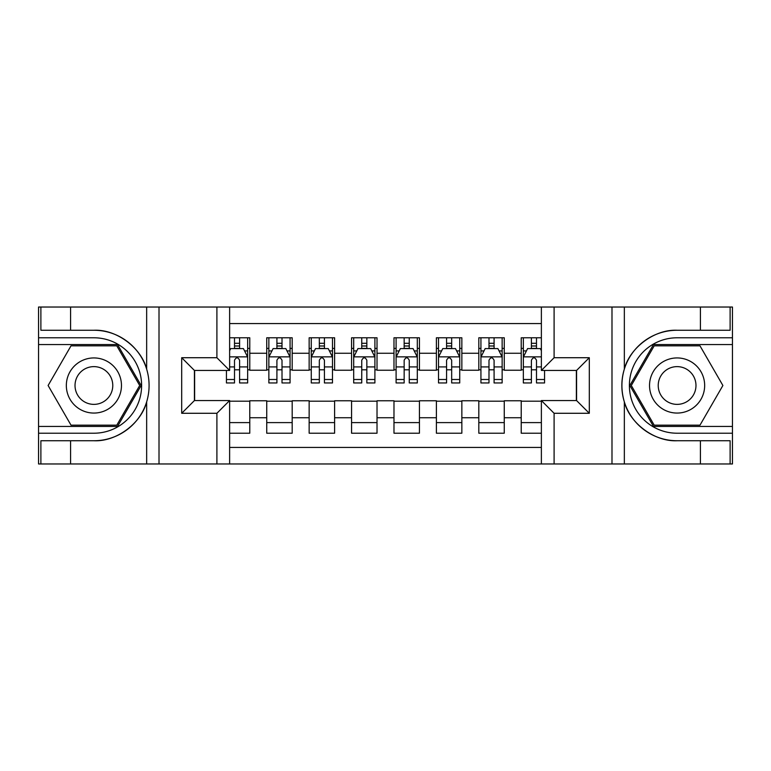<?xml version="1.0" encoding="UTF-8"?>
<svg xmlns="http://www.w3.org/2000/svg" width="771" height="771" viewBox="0 0 771 771"><rect width="100%" height="100%" fill="white"/><g stroke="black" fill="none" stroke-linecap="round" stroke-linejoin="round"><path stroke-width="1.16" d="M229.623 463.969L541.377 463.969L541.377 400.554L576.573 400.554L576.573 370.446L541.377 370.446L541.377 307.031L229.623 307.031L229.623 370.446L194.427 370.446L194.427 400.554L229.623 400.554L229.623 463.969L70.575 463.969L70.575 440.742L93.898 440.742C116.199 441.87 141.112 423.539 146.654 401.913C149.892 390.984 149.892 380.045 146.654 369.087C141.112 347.461 116.199 329.13 93.898 330.258L70.575 330.258L70.575 307.031L38.55 307.031L38.55 426.43L117.529 426.43L141.16 385.5L117.529 344.57L38.55 344.57M541.377 337.785L521.225 337.785L521.225 353.263L504.263 353.263L504.263 370.234L521.225 370.234L521.225 353.263M504.263 353.263L504.263 337.785L478.81 337.785L478.81 353.263L461.848 353.263L461.848 370.234L478.81 370.234L478.81 353.263M461.848 353.263L461.848 337.785L436.396 337.785L436.396 353.263L419.434 353.263L419.434 370.234L436.396 370.234L436.396 353.263M419.434 353.263L419.434 337.785L393.981 337.785L393.981 353.263L377.019 353.263L377.019 370.234L393.981 370.234L393.981 353.263M377.019 353.263L377.019 337.785L351.566 337.785L351.566 353.263L334.604 353.263L334.604 370.234L351.566 370.234L351.566 353.263M334.604 353.263L334.604 337.785L309.152 337.785L309.152 353.263L292.19 353.263L292.19 370.234L309.152 370.234L309.152 353.263M292.19 353.263L292.19 337.785L266.737 337.785L266.737 370.234L249.775 370.234L249.775 337.785L229.623 337.785M229.623 433.215L249.775 433.215L249.775 400.766L266.737 400.766L266.737 433.215L292.19 433.215L292.19 400.766L309.152 400.766L309.152 417.737L292.19 417.737M309.152 417.737L309.152 433.215L334.604 433.215L334.604 400.766L351.566 400.766L351.566 417.737L334.604 417.737M351.566 417.737L351.566 433.215L377.019 433.215L377.019 400.766L393.981 400.766L393.981 417.737L377.019 417.737M393.981 417.737L393.981 433.215L419.434 433.215L419.434 400.766L436.396 400.766L436.396 417.737L419.434 417.737M436.396 417.737L436.396 433.215L461.848 433.215L461.848 400.766L478.81 400.766L478.81 417.737L461.848 417.737M478.81 417.737L478.81 433.215L504.263 433.215L504.263 400.766L521.225 400.766L521.225 417.737L504.263 417.737M541.377 323.579L229.623 323.579M229.623 447.421L541.377 447.421M521.225 417.737L521.225 433.215L541.377 433.215M194.639 370.446L194.639 400.554M576.361 400.554L576.361 370.446M234.509 348.386L239.598 348.386M247.655 348.386L249.775 348.386M234.509 369.81L239.598 369.81M247.655 369.81L249.775 369.81M229.623 401.19L249.775 401.19M229.623 422.614L249.775 422.614M266.737 369.81L268.857 369.81M276.914 369.81L282.013 369.81M290.069 369.81L292.19 369.81M266.737 348.386L268.857 348.386M276.914 348.386L282.013 348.386M290.069 348.386L292.19 348.386M266.737 401.19L292.19 401.19M266.737 422.614L292.19 422.614M309.152 401.19L334.604 401.19M309.152 422.614L334.604 422.614M309.152 348.386L311.272 348.386M319.329 348.386L324.427 348.386M332.484 348.386L334.604 348.386M309.152 369.81L311.272 369.81M319.329 369.81L324.427 369.81M332.484 369.81L334.604 369.81M351.566 401.19L377.019 401.19M351.566 422.614L377.019 422.614M351.566 348.386L353.687 348.386M361.744 348.386L366.842 348.386M374.899 348.386L377.019 348.386M351.566 369.81L353.687 369.81M361.744 369.81L366.842 369.81M374.899 369.81L377.019 369.81M393.981 401.19L419.434 401.19M393.981 422.614L419.434 422.614M393.981 348.386L396.101 348.386M404.158 348.386L409.256 348.386M417.313 348.386L419.434 348.386M393.981 369.81L396.101 369.81M404.158 369.81L409.256 369.81M417.313 369.81L419.434 369.81M436.396 401.19L461.848 401.19M436.396 422.614L461.848 422.614M436.396 348.386L438.516 348.386M446.573 348.386L451.671 348.386M459.728 348.386L461.848 348.386M436.396 369.81L438.516 369.81M446.573 369.81L451.671 369.81M459.728 369.81L461.848 369.81M478.81 401.19L504.263 401.19M478.81 422.614L504.263 422.614M478.81 348.386L480.931 348.386M488.987 348.386L494.086 348.386M502.143 348.386L504.263 348.386M478.81 369.81L480.931 369.81M488.987 369.81L494.086 369.81M502.143 369.81L504.263 369.81M521.225 401.19L541.377 401.19M521.225 422.614L541.377 422.614M521.225 348.386L523.345 348.386M531.402 348.386L536.491 348.386M521.225 369.81L523.345 369.81M531.402 369.81L536.491 369.81M239.598 343.297L234.509 343.297M226.443 379.496L226.443 382.956L234.509 382.956L234.509 379.496L226.443 379.496L226.443 370.446M244.58 350.93L247.655 350.93L247.655 382.956L239.598 382.956L239.598 360.259C237.902 356.992 236.205 356.992 234.509 360.259L234.509 379.496M247.655 350.93L247.655 337.785M247.655 357.079L243.414 348.598L230.683 348.598L229.623 350.718M234.509 348.598L234.509 337.785M239.598 337.785L239.598 348.598M107.689 361.628A27.573 27.573 0 0 0 70.026 371.718A27.573 27.573 0 0 0 80.117 409.372A27.573 27.573 0 0 0 117.78 399.282A27.573 27.573 0 0 0 107.689 361.628M103.333 369.155A18.87 18.87 0 0 0 77.553 376.065A18.87 18.87 0 0 0 84.463 401.845A18.87 18.87 0 0 0 110.243 394.935A18.87 18.87 0 0 0 103.333 369.155M116.797 425.158L71.009 425.158L48.11 385.5L71.009 345.842L116.797 345.842L139.696 385.5L116.797 425.158M690.883 361.628A27.573 27.573 0 0 0 653.22 371.718A27.573 27.573 0 0 0 663.311 409.372A27.573 27.573 0 0 0 700.974 399.282A27.573 27.573 0 0 0 690.883 361.628M686.537 369.155A18.87 18.87 0 0 0 660.757 376.065A18.87 18.87 0 0 0 667.667 401.845A18.87 18.87 0 0 0 693.447 394.935A18.87 18.87 0 0 0 686.537 369.155M699.991 425.158L654.203 425.158L631.304 385.5L654.203 345.842L699.991 345.842L722.89 385.5L699.991 425.158M216.902 463.969L216.902 413.285L181.696 413.285L181.696 357.715L216.902 357.715L216.902 307.031L159.009 307.031L159.009 463.969M93.898 330.258A55.242 55.242 0 0 1 146.654 369.087L146.654 307.031L70.575 307.031M70.575 463.969L38.55 463.969L38.55 426.43M38.55 433.215L93.898 433.215A47.715 47.715 0 0 0 141.613 385.5A47.715 47.715 0 0 0 93.898 337.785L38.55 337.785M93.898 440.742A55.242 55.242 0 0 0 146.654 401.913L146.654 463.969M146.654 307.031L159.009 307.031M216.902 307.031L229.623 307.031M70.575 440.742L40.882 440.742L40.882 463.969M70.575 330.258L40.882 330.258L40.882 307.031M216.902 413.285L229.623 400.554M181.696 413.285L194.427 400.554M181.696 357.715L194.427 370.446M216.902 357.715L229.623 370.446M541.377 307.031L700.425 307.031L700.425 330.258L677.102 330.258C654.801 329.13 629.888 347.461 624.346 369.087C621.108 380.016 621.108 390.955 624.346 401.913C629.888 423.539 654.801 441.87 677.102 440.742L700.425 440.742L700.425 463.969L732.45 463.969L732.45 344.57L653.471 344.57L629.84 385.5L653.471 426.43L732.45 426.43M554.098 307.031L554.098 357.715L589.304 357.715L589.304 413.285L554.098 413.285L554.098 463.969L611.991 463.969L611.991 307.031M624.346 401.913L624.346 463.969L700.425 463.969M700.425 307.031L732.45 307.031L732.45 344.57M732.45 337.785L677.102 337.785A47.715 47.715 0 0 0 629.387 385.5A47.715 47.715 0 0 0 677.102 433.215L732.45 433.215M677.102 330.258A55.242 55.242 0 0 0 621.85 385.5A55.242 55.242 0 0 0 677.102 440.742M624.346 463.969L611.991 463.969M554.098 463.969L541.377 463.969M700.425 330.258L730.118 330.258L730.118 307.031M700.425 440.742L730.118 440.742L730.118 463.969M554.098 357.715L541.377 370.446M589.304 357.715L576.573 370.446M589.304 413.285L576.573 400.554M554.098 413.285L541.377 400.554M282.013 343.297L276.914 343.297M290.069 379.496L282.013 379.496L282.013 382.956L290.069 382.956L290.069 357.079L285.829 348.598L273.098 348.598L268.857 357.079L268.857 382.956L276.914 382.956L276.914 379.496L268.857 379.496M268.857 357.079L268.857 337.785M290.069 357.079L290.069 337.785M276.914 348.598L276.914 337.785M282.013 337.785L282.013 348.598M282.013 379.496L282.013 360.259C280.316 356.992 278.62 356.992 276.914 360.259L276.914 379.496M324.427 343.297L319.329 343.297M332.484 379.496L324.427 379.496L324.427 382.956L332.484 382.956L332.484 357.079L328.244 348.598L315.512 348.598L311.272 357.079L311.272 382.956L319.329 382.956L319.329 379.496L311.272 379.496M311.272 357.079L311.272 337.785M332.484 357.079L332.484 337.785M319.329 348.598L319.329 337.785M324.427 337.785L324.427 348.598M324.427 379.496L324.427 360.259C322.731 356.992 321.035 356.992 319.329 360.259L319.329 379.496M366.842 343.297L361.744 343.297M374.899 379.496L366.842 379.496L366.842 382.956L374.899 382.956L374.899 357.079L370.658 348.598L357.927 348.598L353.687 357.079L353.687 382.956L361.744 382.956L361.744 379.496L353.687 379.496M353.687 357.079L353.687 337.785M374.899 357.079L374.899 337.785M361.744 348.598L361.744 337.785M366.842 337.785L366.842 348.598M366.842 379.496L366.842 360.259C365.146 356.992 363.449 356.992 361.744 360.259L361.744 379.496M409.256 343.297L404.158 343.297M417.313 379.496L409.256 379.496L409.256 382.956L417.313 382.956L417.313 357.079L413.073 348.598L400.342 348.598L396.101 357.079L396.101 382.956L404.158 382.956L404.158 379.496L396.101 379.496M396.101 357.079L396.101 337.785M417.313 357.079L417.313 337.785M404.158 348.598L404.158 337.785M409.256 337.785L409.256 348.598M409.256 379.496L409.256 360.259C407.56 356.992 405.864 356.992 404.158 360.259L404.158 379.496M451.671 343.297L446.573 343.297M459.728 379.496L451.671 379.496L451.671 382.956L459.728 382.956L459.728 357.079L455.488 348.598L442.756 348.598L438.516 357.079L438.516 382.956L446.573 382.956L446.573 379.496L438.516 379.496M438.516 357.079L438.516 337.785M459.728 357.079L459.728 337.785M446.573 348.598L446.573 337.785M451.671 337.785L451.671 348.598M451.671 379.496L451.671 360.259C449.975 356.992 448.279 356.992 446.573 360.259L446.573 379.496M494.086 343.297L488.987 343.297M502.143 379.496L494.086 379.496L494.086 382.956L502.143 382.956L502.143 357.079L497.902 348.598L485.171 348.598L480.931 357.079L480.931 382.956L488.987 382.956L488.987 379.496L480.931 379.496M480.931 357.079L480.931 337.785M502.143 357.079L502.143 337.785M488.987 348.598L488.987 337.785M494.086 337.785L494.086 348.598M494.086 379.496L494.086 360.259C492.39 356.992 490.693 356.992 488.987 360.259L488.987 379.496M536.491 343.297L531.402 343.297M541.377 350.718L540.317 348.598L527.586 348.598L523.345 357.079L523.345 382.956L531.402 382.956L531.402 379.496L523.345 379.496M523.345 357.079L523.345 337.785M544.557 370.446L544.557 382.956L536.491 382.956L536.491 360.259C534.804 356.992 533.108 356.992 531.402 360.259L531.402 379.496M531.402 348.598L531.402 337.785M536.491 337.785L536.491 348.598M266.737 417.737L249.775 417.737M266.737 353.263L249.775 353.263M247.549 356.867L229.623 356.867M247.655 379.496L239.598 379.496M234.509 366.909L229.623 366.909M247.655 366.909L239.598 366.909M239.598 345.996L234.509 345.996M624.346 307.031L624.346 369.087M289.963 356.867L268.963 356.867M268.857 350.93L271.932 350.93M286.995 350.93L290.069 350.93M276.914 366.909L268.857 366.909M290.069 366.909L282.013 366.909M282.013 345.996L276.914 345.996M332.378 356.867L311.378 356.867M311.272 350.93L314.346 350.93M329.41 350.93L332.484 350.93M319.329 366.909L311.272 366.909M332.484 366.909L324.427 366.909M324.427 345.996L319.329 345.996M374.793 356.867L353.793 356.867M353.687 350.93L356.761 350.93M371.824 350.93L374.899 350.93M361.744 366.909L353.687 366.909M374.899 366.909L366.842 366.909M366.842 345.996L361.744 345.996M417.207 356.867L396.207 356.867M396.101 350.93L399.176 350.93M414.239 350.93L417.313 350.93M404.158 366.909L396.101 366.909M417.313 366.909L409.256 366.909M409.256 345.996L404.158 345.996M459.622 356.867L438.622 356.867M438.516 350.93L441.59 350.93M456.654 350.93L459.728 350.93M446.573 366.909L438.516 366.909M459.728 366.909L451.671 366.909M451.671 345.996L446.573 345.996M502.037 356.867L481.037 356.867M480.931 350.93L484.005 350.93M499.068 350.93L502.143 350.93M488.987 366.909L480.931 366.909M502.143 366.909L494.086 366.909M494.086 345.996L488.987 345.996M541.377 356.867L523.451 356.867M523.345 350.93L526.42 350.93M544.557 379.496L536.491 379.496M531.402 366.909L523.345 366.909M541.377 366.909L536.491 366.909M536.491 345.996L531.402 345.996"/></g></svg>
